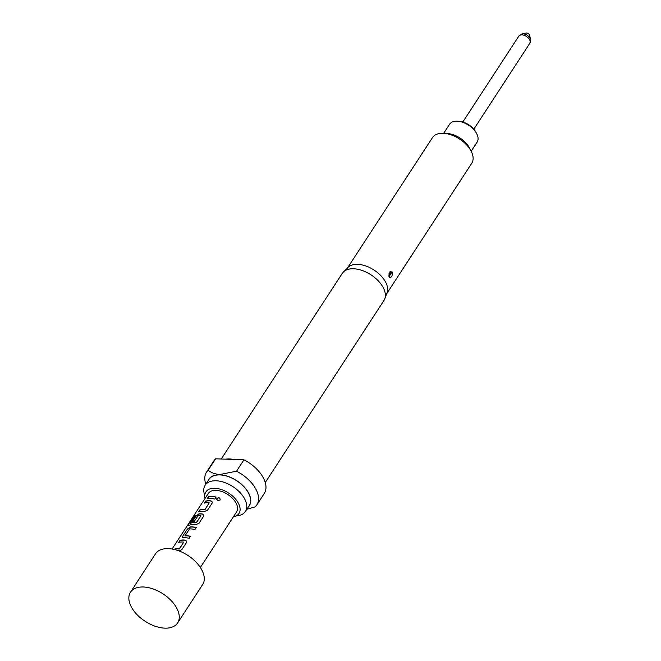 <?xml version="1.0" encoding="UTF-8"?>
<svg xmlns="http://www.w3.org/2000/svg" width="661" height="661" viewBox="0 0 661 661"><rect width="100%" height="100%" fill="white"/><g stroke="black" fill="none" stroke-linecap="round" stroke-linejoin="round"><path stroke-width="0.99" d="M220.121 499.947C220.105 497.832 219.022 497.386 216.891 498.617L216.701 499.27M216.891 498.617L216.882 498.493C216.924 500.484 218.014 500.939 220.154 499.84C220.113 497.708 219.022 497.262 216.882 498.493L216.684 499.162M529.461 34.802A2.347 1.363 -146.9 0 0 526.239 33.05L521.983 33.959A5.891 3.421 33.1 0 1 530.089 38.346A5.891 3.421 33.1 0 1 530.519 39.528L529.635 35.264A2.347 1.363 -146.9 0 0 529.461 34.802M386.768 293.6L471.756 163.259A23.449 13.633 -146.9 0 0 471.177 151.245L477.118 142.156A16.418 9.543 -146.9 0 0 476.713 133.745A16.418 9.543 -146.9 0 0 457.47 121.203A16.418 9.543 -146.9 0 0 457.09 121.186A16.418 9.543 -146.9 0 0 449.612 124.218L443.68 133.324A23.449 13.633 -146.9 0 0 443.143 133.299A23.449 13.633 -146.9 0 0 432.468 137.637L347.479 267.978M177.627 622.943L202.638 584.58A28.142 16.36 -146.9 0 0 201.861 570.022A28.142 16.36 -146.9 0 0 178.073 550.588A28.142 16.36 -146.9 0 0 155.492 553.835L130.481 592.198A28.142 16.36 -146.9 0 0 131.25 606.757A28.142 16.36 -146.9 0 0 155.038 626.19A28.142 16.36 -146.9 0 0 177.627 622.943A28.142 16.36 -146.9 0 0 176.851 608.376A28.142 16.36 -146.9 0 0 153.063 588.943A28.142 16.36 -146.9 0 0 130.481 592.198M390.139 273.571L389.048 275.389L390.139 273.571A2.437 1.545 -34.1 0 1 392.056 271.944C392.601 276.116 391.676 277.827 389.263 277.083L390.007 271.737L392.056 271.944M265.259 482.53L383.934 300.524A24.862 14.451 -146.9 0 0 384.76 298.896L387.082 292.782A23.449 13.633 -146.9 0 0 379.91 274.712A23.449 13.633 -146.9 0 0 357.692 264.359A23.449 13.633 -146.9 0 0 348.107 267.366L343.447 271.952A24.862 14.451 -146.9 0 0 342.282 273.373L221.245 459.007M384.76 298.896A24.862 14.451 -146.9 0 0 377.158 279.735A24.862 14.451 -146.9 0 0 353.602 268.771A24.862 14.451 -146.9 0 0 343.447 271.952M246.801 509.292L255.171 506.863A30.018 17.45 -146.9 0 0 256.815 504.921L264.235 493.544A30.018 17.45 -146.9 0 0 243.95 459.816L233.664 459.453A24.862 14.451 -146.9 0 0 229.59 458.965A24.862 14.451 -146.9 0 0 225.872 459.172L215.593 458.808A30.018 17.45 -146.9 0 0 213.949 460.75L206.529 472.128A30.018 17.45 -146.9 0 0 205.835 484.183M248.247 507.07A24.201 14.071 -146.9 0 0 244.768 487.562A24.201 14.071 -146.9 0 0 219.832 474.788A24.201 14.071 -146.9 0 0 208.017 480.836M243.95 459.816L236.522 471.194L219.849 474.524C214.866 474.119 210.975 472.673 208.174 470.186A30.018 17.45 -146.9 0 0 206.529 472.128M236.349 515.877A24.011 13.964 -146.9 0 0 245.388 511.457A24.011 13.964 -146.9 0 0 244.727 499.03A24.011 13.964 -146.9 0 0 216.097 480.778A24.011 13.964 -146.9 0 0 205.158 485.224A24.011 13.964 -146.9 0 0 204.753 495.279M205.017 498.485A19.756 11.485 33.1 0 1 205.422 492.734A19.756 11.485 33.1 0 1 221.014 489.413A19.756 11.485 33.1 0 1 238.423 503.285A19.756 11.485 33.1 0 1 238.406 514.241A19.756 11.485 33.1 0 1 233.308 516.935M205.158 485.224L208.975 479.374A24.011 13.964 33.1 0 1 219.906 474.928A24.011 13.964 33.1 0 1 243.694 486.554A24.011 13.964 33.1 0 1 249.205 505.607L245.388 511.457M183.659 542.119L183.659 542.119A16.889 9.816 -146.9 0 0 178.685 542.375L179.999 540.359A16.889 9.816 -146.9 0 1 185.311 540.144L186.741 541.285L186.485 542.507L181.882 549.555L179.139 550.977M179.495 548.787L183.717 542.251L179.238 548.894A16.889 9.816 -146.9 0 0 174.264 549.159L174.091 549.423M187.311 529.155L182.709 536.203L182.453 537.492L183.452 537.748A16.889 9.816 -146.9 0 1 189.195 538.343L190.508 536.335A16.889 9.816 -146.9 0 0 185.072 535.716L189.492 528.932A16.889 9.816 -146.9 0 1 194.929 529.552L196.243 527.536A16.889 9.816 -146.9 0 0 190.5 526.941L187.311 529.155L182.709 536.203M190.442 536.435A16.699 9.708 -146.9 0 0 185.154 535.848L185.006 535.592M193.805 516.142L188.286 524.603L188.484 525.561A16.889 9.816 -146.9 0 1 195.334 524.776L198.953 523.38L203.555 516.332L203.811 515.109L202.382 513.969A16.889 9.816 -146.9 0 0 199.035 513.853L195.846 516.059L192.078 521.835A16.889 9.816 -146.9 0 1 194.202 521.488L198.168 515.621A16.889 9.816 -146.9 0 1 200.878 515.712L196.457 522.496A16.889 9.816 -146.9 0 0 190.17 523.215L195.342 515.167A16.889 9.816 -146.9 0 0 193.805 516.142L188.286 524.603M200.878 515.712L196.515 522.636A16.699 9.708 -146.9 0 0 190.302 523.347L190.145 523.132M187.84 525.702L188.484 525.561M209.264 502.847A16.889 9.816 -146.9 0 0 204.29 503.104L205.604 501.096A16.889 9.816 -146.9 0 1 210.917 500.873L212.346 502.013L212.09 503.236L207.488 510.284L203.869 511.68A16.889 9.816 -146.9 0 0 198.556 511.903L199.87 509.887A16.889 9.816 -146.9 0 1 204.844 509.623L209.264 502.847L205.1 509.515M214.8 499.08A16.889 9.816 -146.9 0 0 207.091 498.807L208.405 496.799A16.889 9.816 -146.9 0 1 216.114 497.064L214.8 499.08M172.067 549.018L208.273 493.494A16.889 9.816 33.1 0 1 221.823 491.544A16.889 9.816 33.1 0 1 236.101 503.203A16.889 9.816 33.1 0 1 236.564 511.945L200.357 567.468M256.815 504.921A30.018 17.45 -146.9 0 0 236.522 471.194M469.45 147.89A18.764 10.906 -146.9 0 0 447.456 133.555L443.688 133.324A23.449 13.633 -146.9 0 1 471.177 151.245L469.45 147.89M208.174 470.186L215.593 458.808M233.664 459.453L225.872 459.172M458.643 121.277A14.542 8.453 33.1 0 1 458.982 121.294A14.542 8.453 33.1 0 1 476.019 132.407L476.713 133.745M216.048 497.171A16.699 9.708 -146.9 0 0 208.512 496.932L208.405 496.799M208.512 496.932L207.331 498.749M204.902 509.763A16.699 9.708 -146.9 0 0 199.977 510.019L199.87 509.887M199.977 510.019L198.796 511.837M212.355 502.079L210.966 501.013A16.699 9.708 -146.9 0 0 205.711 501.228L205.604 501.096M205.711 501.228L204.53 503.046M188.435 524.718L188.616 525.685M203.819 515.167L202.431 514.101A16.699 9.708 -146.9 0 0 199.126 513.985L199.035 513.853M199.126 513.985L195.953 516.2L192.318 521.777M195.16 515.448A16.699 9.708 -146.9 0 0 193.946 516.258M182.824 536.335L182.51 537.55M196.177 527.643A16.699 9.708 -146.9 0 0 190.591 527.073L190.5 526.941M190.591 527.073L187.418 529.287M179.296 549.035A16.699 9.708 -146.9 0 0 174.372 549.291L174.264 549.159M186.749 541.342L185.361 540.285A16.699 9.708 -146.9 0 0 180.106 540.5L179.999 540.359M180.106 540.5L178.924 542.317M473.821 129.176L529.858 43.229A6.569 3.817 -146.9 0 0 529.676 39.834A6.569 3.817 -146.9 0 0 524.132 35.297A6.569 3.817 -146.9 0 0 518.86 36.058L521.983 33.959M388.833 276.05A2.437 1.545 145.8 0 1 389.048 275.389M518.86 36.058L462.824 122.004M474.697 130.283L475.507 131.489M391.973 271.845L389.065 276.728M389.048 273.133L388.99 276.546M458.982 121.294L457.47 121.203M529.858 43.229L530.519 39.528"/></g></svg>
